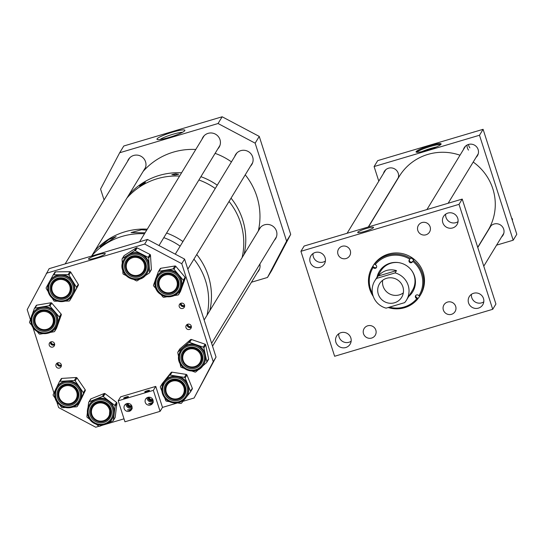 <?xml version="1.0" encoding="UTF-8"?>
<svg xmlns="http://www.w3.org/2000/svg" width="544" height="544" viewBox="0 0 544 544"><rect width="100%" height="100%" fill="white"/><g stroke="black" fill="none" stroke-linecap="round" stroke-linejoin="round"><path stroke-width="0.82" d="M383.472 173.502A7.718 7.548 31.3 0 1 398.228 173.291A7.718 7.548 31.3 0 1 398.065 178.371M396.787 180.465A7.718 7.548 31.3 0 1 396.284 180.989M463.413 149.614A7.718 7.548 31.3 0 1 478.128 149.552A7.718 7.548 31.3 0 1 476.061 157.372M488.995 229.078A7.718 7.548 31.3 0 1 503.676 229.126A7.718 7.548 31.3 0 1 501.534 237.014M427.176 150.273A13.165 1.816 -17.8 0 0 441.136 143.908A13.165 1.816 -17.8 0 0 430.025 145.595A13.165 1.816 -17.8 0 0 416.065 151.96A13.165 1.816 -17.8 0 0 427.176 150.273M440.892 144.452A13.165 1.816 -17.8 0 0 430.29 146.438A13.165 1.816 -17.8 0 0 416.582 152.259M422.824 151.436A11.383 1.571 162.2 0 1 430.705 148.628A11.383 1.571 162.2 0 1 435.336 147.417M416.928 152.3A12.628 1.741 162.2 0 1 430.236 146.526A12.628 1.741 162.2 0 1 440.633 144.69M436.376 146.982A12.628 1.741 -17.8 0 0 430.834 148.403A12.628 1.741 -17.8 0 0 421.722 151.688M483.099 129.316L479.488 135.245L374.102 166.552L377.713 160.623L483.099 129.316L516.8 234.274L513.189 240.21L496.59 245.14M479.488 135.245L513.189 240.21M374.102 166.552L378.794 181.179M310.162 262.126A7.881 7.711 -148.7 0 0 324.353 264.01A7.881 7.711 -148.7 0 0 318.512 252.226A7.881 7.711 -148.7 0 0 310.162 262.126M313.058 253.524A7.881 7.711 -148.7 0 0 325.394 261.032M468.561 302.92A7.881 7.711 -148.7 0 0 482.752 304.796A7.881 7.711 -148.7 0 0 476.911 293.012A7.881 7.711 -148.7 0 0 468.561 302.92M471.458 294.311A7.881 7.711 -148.7 0 0 483.793 301.818M443.367 310.026A6.501 6.358 -148.7 0 0 455.07 311.583A6.501 6.358 -148.7 0 0 450.255 301.859A6.501 6.358 -148.7 0 0 443.367 310.026M337.974 254.238A6.501 6.358 -148.7 0 0 349.676 255.789A6.501 6.358 -148.7 0 0 344.862 246.072A6.501 6.358 -148.7 0 0 337.974 254.238M417.819 230.506A6.501 6.358 -148.7 0 0 429.522 232.057A6.501 6.358 -148.7 0 0 424.708 222.34A6.501 6.358 -148.7 0 0 417.819 230.506M363.521 333.758A6.501 6.358 -148.7 0 0 375.224 335.315A6.501 6.358 -148.7 0 0 370.41 325.591A6.501 6.358 -148.7 0 0 363.521 333.758M442.816 222.727A7.881 7.711 -148.7 0 0 457.008 224.604A7.881 7.711 -148.7 0 0 451.166 212.826A7.881 7.711 -148.7 0 0 442.816 222.727M445.713 214.118A7.881 7.711 -148.7 0 0 458.048 221.626M335.906 342.319A7.881 7.711 -148.7 0 0 350.098 344.202A7.881 7.711 -148.7 0 0 344.257 332.418A7.881 7.711 -148.7 0 0 335.906 342.319M338.803 333.71A7.881 7.711 -148.7 0 0 351.145 341.224M364.711 231.411A8.323 1.149 162.2 0 1 357.694 232.499A8.323 1.149 162.2 0 1 366.513 228.453A8.323 1.149 162.2 0 1 373.544 227.406A8.323 1.149 162.2 0 1 364.711 231.411M459.014 204.347L492.714 309.305L334.628 356.266L300.927 251.308L459.014 204.347L462.223 199.077L304.137 246.031L300.927 251.308M462.223 199.077L495.924 304.035L492.714 309.305M122.352 263.874L122.06 259.291A0.925 0.904 31.3 0 1 122.468 258.482L134.409 250.866A0.925 0.904 31.3 0 1 135.327 250.825L148.172 257.38A0.925 0.904 31.3 0 1 148.682 258.148L149.131 265.241A13.416 13.124 31.3 0 1 147.281 272.782L146.962 273.306A13.416 13.124 31.3 0 1 129.125 277.8A13.416 13.124 31.3 0 1 124.046 259.359A13.416 13.124 31.3 0 1 141.882 254.864A13.416 13.124 31.3 0 1 146.962 273.306C139.196 287.688 115.43 274.407 123.556 260.229L124.358 258.835A13.416 13.124 31.3 0 1 149.131 265.241L149.58 272.326A0.925 0.904 31.3 0 1 149.172 273.136L144.956 275.828M122.189 258.767L123.984 255.816A0.925 0.904 31.3 0 1 124.27 255.53L136.204 247.908A0.925 0.904 31.3 0 1 137.129 247.867L149.967 254.429A0.925 0.904 31.3 0 1 150.477 255.197L151.375 269.375A0.925 0.904 31.3 0 1 151.212 269.953M126.908 261.086A10.071 9.846 -148.7 0 0 130.716 274.917A10.071 9.846 -148.7 0 0 144.112 271.558M140.488 278.678L137.231 280.758A0.925 0.904 31.3 0 1 136.306 280.799L133.491 279.358M126.194 275.631L123.468 274.237A0.925 0.904 31.3 0 1 122.958 273.469L122.733 269.933M156.318 277.365L158.318 271.823A0.925 0.904 31.3 0 1 159.018 271.245L166.07 270.089A13.416 13.124 31.3 0 1 179.955 290.088L179.636 290.612A13.416 13.124 31.3 0 1 155.067 285.784A13.416 13.124 31.3 0 1 170.53 270.688A13.416 13.124 31.3 0 1 179.636 290.612C174.128 300.914 156.57 297.466 155.06 285.804L157.039 276.141A13.416 13.124 31.3 0 1 166.07 270.089L173.114 268.933A0.925 0.904 31.3 0 1 173.985 269.253L183.294 280.228A0.925 0.904 31.3 0 1 183.464 281.126L178.67 294.406A0.925 0.904 31.3 0 1 177.97 294.984L173.978 295.637M155.91 288.612L153.7 286.001A0.925 0.904 31.3 0 1 153.53 285.104L155.122 280.697M159.582 278.392A10.071 9.846 -148.7 0 0 166.423 293.332A10.071 9.846 -148.7 0 0 176.786 288.857M167.022 296.779L163.873 297.296A0.925 0.904 31.3 0 1 163.003 296.976L161.065 294.685M160.12 268.865A0.925 0.904 31.3 0 1 160.82 268.287L174.916 265.982A0.925 0.904 31.3 0 1 175.787 266.302L185.089 277.27A0.925 0.904 31.3 0 1 185.259 278.174L180.472 291.455A0.925 0.904 31.3 0 1 180.39 291.611L178.595 294.569M179.316 353.41C173.686 367.54 196.275 378.162 203.442 364.752A13.416 13.124 31.3 0 0 197.513 345.875A13.416 13.124 31.3 0 0 180.526 350.805L179.316 353.41A13.416 13.124 31.3 0 1 180.526 350.805L180.839 350.282A13.416 13.124 31.3 0 1 204.966 361.638A13.416 13.124 31.3 0 1 203.762 364.235L203.442 364.752A13.416 13.124 31.3 0 1 179.309 353.416M178.656 356.898L177.786 352.723A0.925 0.904 31.3 0 1 177.895 352.07L179.69 349.119A0.925 0.904 31.3 0 1 179.867 348.908L190.563 339.667A0.925 0.904 31.3 0 1 191.468 339.497L205.081 344.202A0.925 0.904 31.3 0 1 205.693 344.896L208.617 358.843A0.925 0.904 31.3 0 1 208.508 359.489L206.706 362.447A0.925 0.904 31.3 0 1 206.53 362.658L202.402 366.228M177.895 352.07A0.925 0.904 31.3 0 1 178.072 351.859L188.761 342.618A0.925 0.904 31.3 0 1 189.666 342.455L203.279 347.154A0.925 0.904 31.3 0 1 203.898 347.847L206.822 361.794A0.925 0.904 31.3 0 1 206.706 362.447M182.492 354.477A10.071 9.846 -148.7 0 0 200.593 363.004A10.071 9.846 -148.7 0 0 196.132 348.847A10.071 9.846 -148.7 0 0 182.492 354.477A10.071 9.846 -148.7 0 0 200.586 363.018L201.491 361.073C205.714 350.513 188.72 342.509 183.382 352.546A10.071 9.846 -148.7 0 0 182.478 354.498M199.07 369.104L195.84 371.899A0.925 0.904 31.3 0 1 194.936 372.069L191.821 370.988M184.164 368.342L181.322 367.363A0.925 0.904 31.3 0 1 180.703 366.67L180.023 363.426M161.881 390.98L160.405 387.355A0.925 0.904 31.3 0 1 160.534 386.458L169.354 375.442A0.925 0.904 31.3 0 1 170.211 375.115L184.402 377.359A0.925 0.904 31.3 0 1 185.13 377.93L187.823 384.56A13.416 13.124 31.3 0 1 186.918 396.25L186.599 396.766C181.138 403.696 174.576 404.797 166.926 400.058C161.507 395.046 160.419 389.293 163.683 382.82A13.416 13.124 31.3 0 1 183.348 379.549A13.416 13.124 31.3 0 1 186.599 396.766A13.416 13.124 31.3 0 1 166.947 400.044A13.416 13.124 31.3 0 1 163.683 382.82L163.996 382.296A13.416 13.124 31.3 0 1 187.823 384.56L190.509 391.19A0.925 0.904 31.3 0 1 190.38 392.088L186.476 396.964M162.214 383.697A0.925 0.904 31.3 0 1 162.336 383.5L171.149 372.484A0.925 0.904 31.3 0 1 172.006 372.164L186.204 374.401A0.925 0.904 31.3 0 1 186.932 374.979L192.311 388.232A0.925 0.904 31.3 0 1 192.182 389.137M166.546 384.547A10.071 9.846 -148.7 0 0 168.994 397.467A10.071 9.846 -148.7 0 0 183.75 395.019A10.071 9.846 -148.7 0 0 181.308 382.106M184.702 399.18L181.56 403.104A0.925 0.904 31.3 0 1 180.71 403.43L177.235 402.88M169.476 401.656L166.512 401.186A0.925 0.904 31.3 0 1 165.784 400.615L164.608 397.712M374.755 280.888A18.55 18.142 -148.7 0 0 373.034 295.752A18.55 18.142 -148.7 0 0 386.104 308.149L404.634 302.641A18.55 18.142 -148.7 0 0 406.443 300.179A18.55 18.142 -148.7 0 0 408.163 285.314A18.55 18.142 -148.7 0 0 395.094 272.918L396.494 270.613C389.436 268.6 383.255 270.436 377.964 276.114L376.564 278.419A18.55 18.142 -148.7 0 0 374.755 280.888L380.725 271.075A18.55 18.142 31.3 0 1 398.786 262.643M377.046 277.12A19.543 19.115 31.3 0 1 379.324 271.463A19.543 19.115 31.3 0 1 407.15 266.077A19.543 19.115 31.3 0 1 412.712 291.788A19.543 19.115 31.3 0 1 408.734 296.412M377.142 276.957A19.543 19.115 31.3 0 1 379.379 271.381M409.795 259.196L410.421 258.305A27.826 27.214 -148.7 0 0 374.551 263.901L375.204 264.595A26.908 26.316 31.3 0 1 409.795 259.196L409.299 259.889A1.856 1.816 -148.7 0 0 409.754 262.439A1.856 1.816 -148.7 0 0 412.318 262.038L412.814 261.351A26.908 26.316 31.3 0 1 418.948 295.698L418.241 295.195A1.856 1.816 -148.7 0 0 415.596 295.705A1.856 1.816 -148.7 0 0 416.126 298.146L416.833 298.649A26.908 26.316 31.3 0 1 389.443 307.156M409.482 259.631A1.856 1.816 -148.7 0 0 412.719 261.385L413.746 259.957L412.814 261.351M418.948 295.698L419.798 296.072A27.826 27.214 -148.7 0 0 419.886 295.929L420.594 294.773A27.826 27.214 -148.7 0 0 412.665 258.176A27.826 27.214 -148.7 0 0 373.055 265.839L372.354 266.995A27.826 27.214 -148.7 0 0 373.272 296.453M410.421 258.305L410.72 257.808A27.826 27.214 31.3 0 1 412.264 258.835A27.826 27.214 31.3 0 1 413.746 259.957M419.886 295.929A27.826 27.214 -148.7 0 0 413.44 260.454M419.791 296.065A27.826 27.214 31.3 0 1 417.989 298.527L417.69 299.023L416.833 298.649M388.178 307.53A27.826 27.214 -148.7 0 0 417.69 299.023M411.611 270.45A18.55 18.142 31.3 0 1 412.413 290.367L406.443 300.179M412.767 291.706A19.543 19.115 31.3 0 1 408.836 296.249M375.204 264.595L375.918 265.098A1.856 1.816 -148.7 0 1 376.441 267.539A1.856 1.816 -148.7 0 1 373.803 268.049L374.204 267.39A1.856 1.816 -148.7 0 0 376.604 267.192M372.531 293.821A26.908 26.316 31.3 0 1 373.089 267.546L373.803 268.049M373.089 267.546L372.443 266.852A27.826 27.214 -148.7 0 0 372.354 266.995M415.834 295.399A1.856 1.816 -148.7 0 0 416.527 297.486L417.989 298.527M372.443 266.852L372.742 266.356A27.826 27.214 31.3 0 1 374.857 263.405L374.551 263.901M374.204 267.39L372.742 266.356M378.304 294.182A12.988 12.702 -148.7 0 0 401.69 297.282A12.988 12.702 -148.7 0 0 392.061 277.868A12.988 12.702 -148.7 0 0 378.304 294.182M382.677 280.289A12.988 12.702 -148.7 0 0 403.335 292.869M402.601 303.246L392.401 306.279M395.094 272.918L376.564 278.419M396.494 270.613L377.964 276.114M145.071 232.798L131.084 232.587L141.508 229.765L146.696 230.132M106.787 242.76L100.137 246.772L108.78 239.489L116.137 236.592L106.787 242.76M205.51 280.616A66.783 65.321 -148.7 0 0 193.936 259.134A66.783 65.321 -148.7 0 1 207.556 312.596A66.783 65.321 -148.7 0 1 206.985 315.316A66.783 65.321 -148.7 0 0 205.51 280.616M180.146 246.167A66.783 65.321 -148.7 0 0 163.792 237.66A66.783 65.321 -148.7 0 1 180.146 246.167M144.48 233.77A66.783 65.321 -148.7 0 0 91.807 255.728A66.783 65.321 -148.7 0 1 144.48 233.77M208.318 276.005A66.783 65.321 -148.7 0 0 196.738 254.524A66.783 65.321 -148.7 0 1 209.794 310.706A66.783 65.321 -148.7 0 0 208.318 276.005M182.954 241.556A66.783 65.321 -148.7 0 0 166.6 233.05A66.783 65.321 -148.7 0 1 182.954 241.556M147.288 229.16A66.783 65.321 -148.7 0 0 94.615 251.117A66.783 65.321 -148.7 0 1 147.288 229.16M174.862 174.964L171.816 174.644L175.583 173.788L178.684 174.277L174.862 174.964M142.134 184.688C138.706 186.667 138.944 186.272 142.848 183.505C146.336 181.71 146.098 182.104 142.134 184.688L139.618 186.028M142.848 183.505L145.418 182.335M240.618 222.931A66.783 65.321 -148.7 0 0 229.044 201.45A66.783 65.321 -148.7 0 1 242.1 257.632A66.783 65.321 -148.7 0 0 240.618 222.931M215.254 188.482A66.783 65.321 -148.7 0 0 198.907 179.976A66.783 65.321 -148.7 0 1 215.254 188.482M179.588 176.086A66.783 65.321 -148.7 0 0 126.922 198.043A66.783 65.321 -148.7 0 1 179.588 176.086M242.624 219.64A66.783 65.321 -148.7 0 0 231.05 198.152A66.783 65.321 -148.7 0 1 244.106 254.34A66.783 65.321 -148.7 0 0 242.624 219.64M217.26 185.191A66.783 65.321 -148.7 0 0 200.913 176.678A66.783 65.321 -148.7 0 1 217.26 185.191M181.594 172.795A66.783 65.321 -148.7 0 0 128.928 194.745A66.783 65.321 -148.7 0 1 181.594 172.795M169.34 137.36A14.654 2.02 162.2 0 1 157.141 139.434A14.654 2.02 162.2 0 1 172.509 132.158A14.654 2.02 162.2 0 1 184.851 130.533A14.654 2.02 162.2 0 1 169.34 137.36M182.607 132.246A13.022 1.795 -17.8 0 0 172.917 134.266A13.022 1.795 -17.8 0 0 159.963 139.516M257.448 272.381A9.506 9.296 -148.7 0 0 259.876 264.051M274.292 240.366A9.506 9.296 -148.7 0 0 268.539 224.495A9.506 9.296 -148.7 0 0 258.468 230.738M143.358 171.034A9.506 9.296 -148.7 0 0 137.612 155.156A9.506 9.296 -148.7 0 0 127.541 161.405M217.804 148.92A9.506 9.296 -148.7 0 0 212.058 133.042A9.506 9.296 -148.7 0 0 201.987 139.291M250.485 166.226A9.506 9.296 -148.7 0 0 244.739 150.348A9.506 9.296 -148.7 0 0 234.661 156.597M119.687 152.742L218.049 123.522L222.156 116.776L123.794 145.996L119.687 152.742L100.572 189.081L104.067 199.968M267.478 277.467L271.585 270.722L290.7 234.382L286.593 241.128L267.478 277.467L251.457 282.227M218.049 123.522L255.143 143.167L259.25 136.415L290.7 234.382M255.143 143.167L286.593 241.128M222.156 116.776L259.25 136.415M57.834 362.8A2.319 2.271 -148.7 0 0 61.343 364.936M57.596 362.875A2.319 2.271 -148.7 0 0 61.384 365.18M55.998 366.221A2.781 2.72 -148.7 0 0 61.01 366.88A2.781 2.72 -148.7 0 0 58.949 362.726A2.781 2.72 -148.7 0 0 55.998 366.221M57.086 363.14A2.781 2.72 -148.7 0 0 61.39 365.758M51.095 341.809A2.319 2.271 -148.7 0 0 54.604 343.944M50.857 341.884A2.319 2.271 -148.7 0 0 54.645 344.189M49.259 345.229A2.781 2.72 -148.7 0 0 54.271 345.889A2.781 2.72 -148.7 0 0 52.21 341.727A2.781 2.72 -148.7 0 0 49.259 345.229M50.347 342.149A2.781 2.72 -148.7 0 0 54.652 344.767M187.816 324.19A2.319 2.271 -148.7 0 0 191.325 326.325M187.578 324.272A2.319 2.271 -148.7 0 0 191.366 326.57M185.98 327.61A2.781 2.72 -148.7 0 0 190.992 328.27A2.781 2.72 -148.7 0 0 188.931 324.115A2.781 2.72 -148.7 0 0 185.98 327.61M187.068 324.53A2.781 2.72 -148.7 0 0 191.372 327.148M181.077 303.198A2.319 2.271 -148.7 0 0 184.586 305.334M180.839 303.273A2.319 2.271 -148.7 0 0 184.627 305.578M179.241 306.619A2.781 2.72 -148.7 0 0 184.253 307.278A2.781 2.72 -148.7 0 0 182.192 303.124A2.781 2.72 -148.7 0 0 179.241 306.619M180.329 303.538A2.781 2.72 -148.7 0 0 184.634 306.156M95.948 257.931A8.826 1.217 -17.8 0 0 105.312 253.681A8.826 1.217 -17.8 0 0 97.859 254.796A8.826 1.217 -17.8 0 0 88.502 259.073A8.826 1.217 -17.8 0 0 95.948 257.931M131.566 405.518A2.312 2.264 31.3 0 1 128.153 403.444M152.64 399.255A2.312 2.264 31.3 0 1 149.233 397.181M213.228 361.672L216.036 357.054L184.579 259.094L181.771 263.704L213.228 361.672L194.106 398.004L183.002 401.302M216.036 357.054L194.106 398.004M177.534 402.927L162.493 407.395L160.086 411.352L153.347 390.361L118.211 400.792L124.957 421.784L160.086 411.352M124.005 418.832L105.42 424.354M104.047 424.755L101.701 425.456M98.933 426.278L95.744 427.224L58.65 407.585L56.63 401.288M184.579 259.094L147.492 239.448L49.123 268.668L27.2 309.618L30.416 319.627M32.824 327.141L53.972 392.999M147.492 239.448L144.684 244.066L46.315 273.278M181.771 263.704L144.684 244.066M61.125 378.91A0.925 0.904 31.3 0 1 61.166 378.828L59.371 381.786A0.925 0.904 31.3 0 0 59.33 381.861L56.542 387.648A13.416 13.124 31.3 0 1 81.308 393.768A13.416 13.124 31.3 0 1 65.015 407.408A13.416 13.124 31.3 0 1 56.556 387.627L56.875 387.11A13.416 13.124 31.3 0 1 81.627 393.244A13.416 13.124 31.3 0 1 80.396 399.949L77.336 406.3A0.925 0.904 31.3 0 1 76.582 406.81L72.726 407.048M61.166 378.828A0.925 0.904 31.3 0 1 61.88 378.4L76.167 377.502A0.925 0.904 31.3 0 1 77.003 377.91L85.177 389.722A0.925 0.904 31.3 0 1 85.252 390.633L79.138 403.349A0.925 0.904 31.3 0 1 79.05 403.498M59.371 381.786A0.925 0.904 31.3 0 1 60.085 381.358L74.372 380.46A0.925 0.904 31.3 0 1 75.208 380.861L83.375 392.68A0.925 0.904 31.3 0 1 83.456 393.591L80.396 399.949A13.416 13.124 31.3 0 1 79.791 401.057L79.478 401.581C73.678 412.461 55.046 407.844 54.72 395.461L56.556 387.627M76.616 399.84L77.989 393.992C75.868 385.152 69.911 384.581 67.558 384.71C64.022 384.9 61.309 386.451 59.418 389.368A10.071 9.846 -148.7 0 0 65.763 404.212A10.071 9.846 -148.7 0 0 77.989 393.978A10.071 9.846 -148.7 0 0 59.418 389.368A10.071 9.846 -148.7 0 0 65.77 404.192A10.071 9.846 -148.7 0 0 76.622 399.826M65.396 407.51L62.295 407.708A0.925 0.904 31.3 0 1 61.465 407.3L59.752 404.824M55.311 398.412L53.292 395.488A0.925 0.904 31.3 0 1 53.217 394.577L55.468 389.892M32.334 314.221L34.299 308.693A0.925 0.904 31.3 0 1 35 308.108L42.044 306.925A13.416 13.124 31.3 0 1 55.984 326.91L55.672 327.434A13.416 13.124 31.3 0 1 31.117 322.708C32.667 334.315 50.17 337.708 55.672 327.434A13.416 13.124 31.3 0 0 46.532 307.503A13.416 13.124 31.3 0 0 32.749 313.487L33.068 312.963A13.416 13.124 31.3 0 1 42.044 306.925L49.082 305.735A0.925 0.904 31.3 0 1 49.953 306.054L59.31 316.982A0.925 0.904 31.3 0 1 59.48 317.886L54.754 331.187A0.925 0.904 31.3 0 1 54.06 331.765L50.062 332.438M31.967 325.489L29.743 322.891A0.925 0.904 31.3 0 1 29.573 321.994L31.137 317.601M35.618 315.214A10.071 9.846 -148.7 0 0 42.48 330.16A10.071 9.846 -148.7 0 0 54.053 318.838M43.126 333.608L39.97 334.138A0.925 0.904 31.3 0 1 39.1 333.826L37.155 331.548M36.101 305.735A0.925 0.904 31.3 0 1 36.795 305.15L50.884 302.784A0.925 0.904 31.3 0 1 51.755 303.096L61.112 314.031A0.925 0.904 31.3 0 1 61.282 314.928L56.556 328.229A0.925 0.904 31.3 0 1 56.474 328.399L54.679 331.35M88.012 407.565L88.638 402.512A0.925 0.904 31.3 0 1 89.189 401.792L102.381 396.488A0.925 0.904 31.3 0 1 103.299 396.617L114.757 405.368A0.925 0.904 31.3 0 1 115.117 406.212L114.247 413.236A13.416 13.124 31.3 0 1 112.472 418.363L112.152 418.88C107.216 427.985 92.045 426.68 88.42 416.86C86.768 412.726 87.04 408.748 89.236 404.933A13.416 13.124 31.3 0 1 112.962 406.973A13.416 13.124 31.3 0 1 99.797 425.061A13.416 13.124 31.3 0 1 89.236 404.933L89.549 404.41A13.416 13.124 31.3 0 1 114.247 413.236L113.383 420.267A0.925 0.904 31.3 0 1 112.832 420.981L108.637 422.668M88.76 402.159L90.556 399.201A0.925 0.904 31.3 0 1 90.991 398.834L104.183 393.536A0.925 0.904 31.3 0 1 105.094 393.666L116.552 402.41A0.925 0.904 31.3 0 1 116.912 403.26L115.178 417.309A0.925 0.904 31.3 0 1 115.056 417.663L113.261 420.621M109.902 408.204A10.071 9.846 -148.7 0 0 92.092 406.674A10.071 9.846 -148.7 0 0 100.028 421.756A10.071 9.846 -148.7 0 0 109.922 408.238M102.87 424.986L99.64 426.285A0.925 0.904 31.3 0 1 98.722 426.156L96.302 424.306M89.801 419.342L87.264 417.404A0.925 0.904 31.3 0 1 86.904 416.561L87.387 412.644M49.762 281.2L53.006 275.271A0.925 0.904 31.3 0 1 53.795 274.802L68.122 274.645A0.925 0.904 31.3 0 1 68.932 275.087L72.706 281.194A13.416 13.124 31.3 0 1 72.828 294.902L72.515 295.419C67.891 301.641 61.962 303.158 54.733 299.968C47.77 295.154 46.056 288.986 49.592 281.472A13.416 13.124 31.3 0 1 67.361 276.937A13.416 13.124 31.3 0 1 72.515 295.419A13.416 13.124 31.3 0 1 54.747 299.955A13.416 13.124 31.3 0 1 49.592 281.472L49.912 280.949A13.416 13.124 31.3 0 1 72.706 281.194L76.486 287.293A0.925 0.904 31.3 0 1 76.514 288.211L69.734 300.58A0.925 0.904 31.3 0 1 68.952 301.043L65.178 301.09M53.054 275.203L54.808 272.313A0.925 0.904 31.3 0 1 55.59 271.85L69.918 271.687A0.925 0.904 31.3 0 1 70.734 272.136L78.282 284.342A0.925 0.904 31.3 0 1 78.309 285.253L71.529 297.622A0.925 0.904 31.3 0 1 71.488 297.69M52.462 283.2A10.071 9.846 -148.7 0 0 56.331 297.065A10.071 9.846 -148.7 0 0 69.659 293.672M48.171 291.638L46.26 288.551A0.925 0.904 31.3 0 1 46.233 287.64L48.919 282.73M57.691 301.172L54.624 301.206A0.925 0.904 31.3 0 1 53.808 300.757L52.217 298.187M151.436 403.274C154.061 401.785 153.877 402.084 150.892 404.172L148.505 403.696L151.436 403.274L153.007 402.451M146.846 391.578A2.523 0.347 162.2 0 1 144.718 391.898A2.523 0.347 162.2 0 1 147.397 390.68A2.523 0.347 162.2 0 1 149.525 390.354A2.523 0.347 162.2 0 1 146.846 391.578M130.356 409.537C132.981 408.048 132.797 408.347 129.812 410.434L127.425 409.958L130.356 409.537L131.927 408.707M125.773 397.841A2.523 0.347 162.2 0 1 123.638 398.16A2.523 0.347 162.2 0 1 126.317 396.943A2.523 0.347 162.2 0 1 128.445 396.617A2.523 0.347 162.2 0 1 125.773 397.841M145.262 402.342A4.08 3.992 -148.7 0 0 152.612 403.315A4.08 3.992 -148.7 0 0 149.586 397.215A4.08 3.992 -148.7 0 0 145.262 402.342M147.077 397.691A4.08 3.992 -148.7 0 0 153.184 401.404M124.182 408.605A4.08 3.992 -148.7 0 0 131.532 409.578A4.08 3.992 -148.7 0 0 128.506 403.471A4.08 3.992 -148.7 0 0 124.182 408.605M125.997 403.947A4.08 3.992 -148.7 0 0 132.104 407.667M127.085 403.532A3.04 2.978 -148.7 0 0 131.974 406.511M127.432 403.471A3.04 2.978 -148.7 0 0 131.866 406.178M148.165 397.276A3.04 2.978 -148.7 0 0 153.054 400.248M148.512 397.215A3.04 2.978 -148.7 0 0 152.946 399.915M153.347 390.361L155.754 386.403L120.618 396.841L118.211 400.792M155.754 386.403L162.493 407.395M231.452 161.874A66.783 65.321 -148.7 0 0 215.104 153.36M195.786 149.478A66.783 65.321 -148.7 0 0 143.12 171.428M258.298 231.023A66.783 65.321 -148.7 0 0 245.242 174.835M477.714 247.309L488.016 230.384A51.938 50.803 -148.7 0 0 473.212 162.058M460 155.224A51.938 50.803 -148.7 0 0 418.18 158.426A51.938 50.803 -148.7 0 0 399.276 176.372L368.519 226.909M131.872 257.965A9.262 9.058 -148.7 0 0 128.5 272.272A9.262 9.058 -148.7 0 0 143.351 271.245A9.262 9.058 -148.7 0 0 131.872 257.965M52.952 292.822A9.262 9.058 -148.7 0 0 68.904 293.359A9.262 9.058 -148.7 0 0 61.125 279.439A9.262 9.058 -148.7 0 0 52.952 292.822M52.918 317.954A9.262 9.058 -148.7 0 0 36.244 315.744A9.262 9.058 -148.7 0 0 43.105 329.589A9.262 9.058 -148.7 0 0 52.918 317.954M177.283 284.77A9.262 9.058 -148.7 0 0 160.208 278.922A9.262 9.058 -148.7 0 0 165.26 292.339A9.262 9.058 -148.7 0 0 177.283 284.77M200.695 355.273A9.262 9.058 -148.7 0 0 184.015 353.063A9.262 9.058 -148.7 0 0 190.876 366.908A9.262 9.058 -148.7 0 0 200.695 355.273M183.852 387.287A9.262 9.058 -148.7 0 0 167.171 385.077A9.262 9.058 -148.7 0 0 174.039 398.922A9.262 9.058 -148.7 0 0 183.852 387.287M109.745 410.897A9.262 9.058 -148.7 0 0 92.725 407.191A9.262 9.058 -148.7 0 0 98.824 420.906A9.262 9.058 -148.7 0 0 109.745 410.897M76.949 396.821A9.262 9.058 -148.7 0 0 60.044 389.885A9.262 9.058 -148.7 0 0 64.573 403.111A9.262 9.058 -148.7 0 0 76.949 396.821M512.38 220.51L512.468 219.905A1.856 1.816 -148.7 0 0 511.788 218.198L511.584 218.035M468.466 144.452A7.419 7.256 -148.7 0 0 469.88 147.859M468.513 150.103A7.419 7.256 31.3 0 1 467.058 145.037M474.504 131.866A1.856 1.816 -148.7 0 0 473.504 132.165M126.902 261.093C132.682 250.335 150.559 260.324 144.466 270.912A10.071 9.846 -148.7 0 0 140.291 257.727A10.071 9.846 -148.7 0 0 126.534 261.752A10.071 9.846 -148.7 0 0 130.71 274.938A10.071 9.846 -148.7 0 0 144.466 270.912L144.106 271.565M125.61 261.494A10.996 10.758 31.3 0 1 140.264 256.897A10.996 10.758 31.3 0 1 145.194 271.497A10.996 10.758 31.3 0 1 130.54 276.094A10.996 10.758 31.3 0 1 125.61 261.494M146.52 272.177A12.485 12.213 -148.7 0 0 140.923 255.598A12.485 12.213 -148.7 0 0 124.284 260.814A12.485 12.213 -148.7 0 0 129.88 277.392A12.485 12.213 -148.7 0 0 146.52 272.177M124.27 255.53L122.468 258.482M136.204 247.908L134.409 250.866M137.129 247.867L135.327 250.825M149.967 254.429L148.172 257.38M150.477 255.197L148.682 258.148M151.375 269.375L149.58 272.326M176.78 288.871L178.017 282.044A10.071 9.846 -148.7 0 0 159.576 278.399A10.071 9.846 -148.7 0 0 166.416 293.352A10.071 9.846 -148.7 0 0 178.031 282.064M178.826 282.037A10.996 10.758 31.3 0 1 170.068 294.474A10.996 10.758 31.3 0 1 157.332 285.559A10.996 10.758 31.3 0 1 166.09 273.122A10.996 10.758 31.3 0 1 178.826 282.037M155.87 285.797A12.485 12.213 -148.7 0 0 170.34 295.922A12.485 12.213 -148.7 0 0 180.288 281.799A12.485 12.213 -148.7 0 0 165.818 271.674A12.485 12.213 -148.7 0 0 155.87 285.797M160.82 268.287L159.018 271.245M174.916 265.982L173.114 268.933M175.787 266.302L173.985 269.253M185.089 277.27L183.294 280.228M185.259 278.174L183.464 281.126M180.472 291.455L178.67 294.406M181.499 354.355A10.996 10.758 31.3 0 1 195.303 347.732A10.996 10.758 31.3 0 1 202.266 361.529A10.996 10.758 31.3 0 1 188.462 368.152A10.996 10.758 31.3 0 1 181.499 354.355M203.674 362.018A12.485 12.213 -148.7 0 0 195.772 346.351A12.485 12.213 -148.7 0 0 180.091 353.872A12.485 12.213 -148.7 0 0 188 369.539A12.485 12.213 -148.7 0 0 203.674 362.018M179.867 348.908L178.072 351.859M190.563 339.667L188.761 342.618M191.468 339.497L189.666 342.455M205.081 344.202L203.279 347.154M205.693 344.896L203.898 347.847M208.617 358.843L206.822 361.794M181.302 382.106A10.071 9.846 -148.7 0 0 166.539 384.56A10.071 9.846 -148.7 0 0 168.98 397.48A10.071 9.846 -148.7 0 0 183.743 395.026C186.177 390.198 185.361 385.893 181.295 382.119C175.535 378.563 170.619 379.379 166.539 384.56M168.314 398.358A10.996 10.758 31.3 0 1 166.423 383.132A10.996 10.758 31.3 0 1 181.764 381.562A10.996 10.758 31.3 0 1 183.661 396.78A10.996 10.758 31.3 0 1 168.314 398.358M182.682 380.419A12.485 12.213 -148.7 0 0 165.254 382.208A12.485 12.213 -148.7 0 0 167.402 399.493A12.485 12.213 -148.7 0 0 184.831 397.705A12.485 12.213 -148.7 0 0 182.682 380.419M186.932 374.979L185.13 377.93M192.311 388.232L190.509 391.19M162.336 383.5L160.534 386.458M171.149 372.484L169.354 375.442M172.006 372.164L170.211 375.115M186.204 374.401L184.402 377.359M412.719 261.385L412.318 262.038M416.527 297.486L416.126 298.146M57.025 395.454A10.996 10.758 31.3 0 1 67.007 383.969A10.996 10.758 31.3 0 1 78.812 394.08A10.996 10.758 31.3 0 1 68.823 405.566A10.996 10.758 31.3 0 1 57.025 395.454M80.288 393.992A12.485 12.213 -148.7 0 0 66.885 382.5A12.485 12.213 -148.7 0 0 55.542 395.549A12.485 12.213 -148.7 0 0 68.945 407.034A12.485 12.213 -148.7 0 0 80.288 393.992M85.252 390.633L83.456 393.591M79.138 403.349L77.336 406.3M61.88 378.4L60.085 381.358M76.167 377.502L74.372 380.46M77.003 377.91L75.208 380.861M85.177 389.722L83.375 392.68M34.374 322.116A10.071 9.846 -148.7 0 0 52.816 325.693L54.04 318.825C47.926 305.538 39.148 310.638 35.612 315.221A10.071 9.846 -148.7 0 0 34.374 322.116M54.849 318.811A10.996 10.758 31.3 0 1 46.152 331.289A10.996 10.758 31.3 0 1 33.368 322.436A10.996 10.758 31.3 0 1 42.072 309.951A10.996 10.758 31.3 0 1 54.849 318.811M31.912 322.68A12.485 12.213 -148.7 0 0 46.424 332.738A12.485 12.213 -148.7 0 0 56.311 318.566A12.485 12.213 -148.7 0 0 41.793 308.509A12.485 12.213 -148.7 0 0 31.912 322.68M54.046 318.804A10.071 9.846 -148.7 0 0 35.612 315.221M36.795 305.15L35 308.108M50.884 302.784L49.082 305.735M51.755 303.096L49.953 306.054M61.112 314.031L59.31 316.982M61.282 314.928L59.48 317.886M56.556 328.229L54.754 331.187M31.11 322.667A13.416 13.124 31.3 0 1 32.749 313.487L31.103 322.687M92.092 406.674A10.071 9.846 -148.7 0 0 100.021 421.777A10.071 9.846 -148.7 0 0 109.296 417.139L109.902 408.231C104.434 400.622 98.498 400.105 92.092 406.674M90.535 416.112A10.996 10.758 31.3 0 1 96.308 402.036A10.996 10.758 31.3 0 1 110.65 408.027A10.996 10.758 31.3 0 1 104.876 422.11A10.996 10.758 31.3 0 1 90.535 416.112M112.016 407.483A12.485 12.213 -148.7 0 0 95.73 400.67A12.485 12.213 -148.7 0 0 89.168 416.663A12.485 12.213 -148.7 0 0 105.454 423.47A12.485 12.213 -148.7 0 0 112.016 407.483M116.912 403.26L115.117 406.212M115.178 417.309L113.383 420.267M90.991 398.834L89.189 401.792M104.183 393.536L102.381 396.488M105.094 393.666L103.299 396.617M116.552 402.41L114.757 405.368M52.455 283.213C55.903 278.562 60.343 277.433 65.776 279.827A10.071 9.846 -148.7 0 0 52.455 283.213A10.071 9.846 -148.7 0 0 56.318 297.085A10.071 9.846 -148.7 0 0 69.652 293.678A10.071 9.846 -148.7 0 0 65.79 279.806C71.006 283.451 72.298 288.068 69.652 293.678M55.787 298.044A10.996 10.758 31.3 0 1 51.32 283.308A10.996 10.758 31.3 0 1 66.123 279.174A10.996 10.758 31.3 0 1 70.584 293.91A10.996 10.758 31.3 0 1 55.787 298.044M66.824 277.896A12.485 12.213 -148.7 0 0 50.014 282.588A12.485 12.213 -148.7 0 0 55.087 299.322A12.485 12.213 -148.7 0 0 71.89 294.63A12.485 12.213 -148.7 0 0 66.824 277.896M70.734 272.136L68.932 275.087M78.309 285.253L76.514 288.211M78.282 284.342L76.486 287.293M71.529 297.622L69.734 300.58M55.59 271.85L53.795 274.802M69.918 271.687L68.122 274.645M151.252 269.899L149.45 272.85M160.194 268.709L158.399 271.66M159.576 278.399C163.118 273.829 171.897 268.668 178.017 282.044M192.243 389.042L190.448 392M162.268 383.595L160.466 386.546M79.098 403.424L77.296 406.382M36.176 305.572L34.381 308.523M71.509 297.656L69.714 300.614M54.828 272.279L53.026 275.237M477.775 247.506L491.008 225.767M483.772 266.193L503.819 233.26M347.086 233.274L385.757 169.742M368.295 226.977L398.296 177.684M426.924 209.562L465.542 146.112M448.127 203.259L478.244 153.782M139.597 241.794L204.163 135.708M158.998 245.541L219.987 145.336M91.616 256.047L145.54 167.45M65.144 263.908L129.717 157.821M175.277 254.164L236.844 153.014M187.816 269.178L252.661 162.642M204.136 320.001L260.651 227.161M211.623 343.325L276.468 236.79M212.534 346.168L259.624 268.804"/></g></svg>
